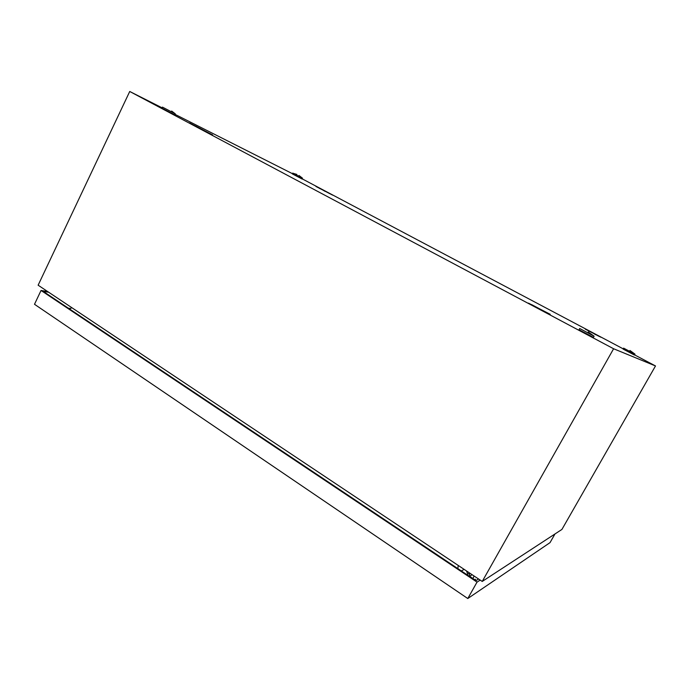 <?xml version="1.0" encoding="UTF-8"?>
<svg xmlns="http://www.w3.org/2000/svg" width="690" height="690" viewBox="0 0 690 690"><rect width="100%" height="100%" fill="white"/><g stroke="black" fill="none" stroke-linecap="round" stroke-linejoin="round"><path stroke-width="1.03" d="M634.446 354.807L655.5 365.95L561.927 529.428L482.232 581.446L38.131 285.203L129.729 91.477L162.107 107.821M175.053 114.359L292.474 173.699M302.168 178.831L623.208 348.847M655.5 365.95L613.6 348.752L129.729 91.477M482.232 581.446L613.6 348.752M585.293 329.165L600.869 337.212L585.293 329.165M528.523 303.143L550.232 314.304L528.523 303.143M315.96 186.481L332.615 195.123L315.96 186.481M189.44 122.906L212.598 134.895L189.44 122.906M457.85 568.612L458.238 565.438M464.129 569.371L461.351 570.958M71.915 307.74L69.423 308.904M299.003 175.484L302.487 178.192L292.784 173.087L292.37 173.915L302.073 179.012L302.487 178.192M588.182 331.942L594.116 336.203L579.704 328.5M593.452 337.393L579.005 329.76L579.669 328.569M171.655 111.055L175.303 113.841L162.452 107.114L161.934 108.183L174.786 114.902L175.303 113.841M629.979 350.494L634.99 354.151L623.605 348.139L623.079 349.071L634.334 355.005M472.986 578.6L469.64 576.245L469.493 574.106L467.484 573.476L467.596 575.132M469.64 576.245L472.15 574.718M468.898 572.553L469.493 574.106M467.484 573.476L466.509 570.958M474.021 575.969L472.978 578.729M478.567 578.996L475.902 580.687L43.177 291.353L48.688 292.241M68.37 308.197L70.328 308.482M480.188 580.083L477.032 582.119L41.038 290.473L47.627 291.534M554.976 533.965L550.025 542.633L467.786 598.523L34.5 304.281L41.038 290.473M467.786 598.523L477.032 582.119M195.348 125.882L208.182 132.635L195.348 125.882M194.097 125.433L195.003 125.908M199.47 128.262L201.264 129.203M531.55 304.566L547.532 313.044L531.55 304.566M532.861 305.498L534.672 306.464M540.701 309.663L542.909 310.819M587.078 330.001L599.256 336.453L587.078 330.001M588.527 330.898L589.743 331.545M594.556 334.098L595.97 334.831M319.582 188.31L329.691 193.631L319.582 188.31M319.358 188.31L320.117 188.715M323.929 190.716L325.145 191.354M476.109 580.557L475.134 579.152M296.89 174.432L293.44 173.414M594.116 336.203L593.409 337.462M634.843 354.099L634.317 355.04"/></g></svg>
